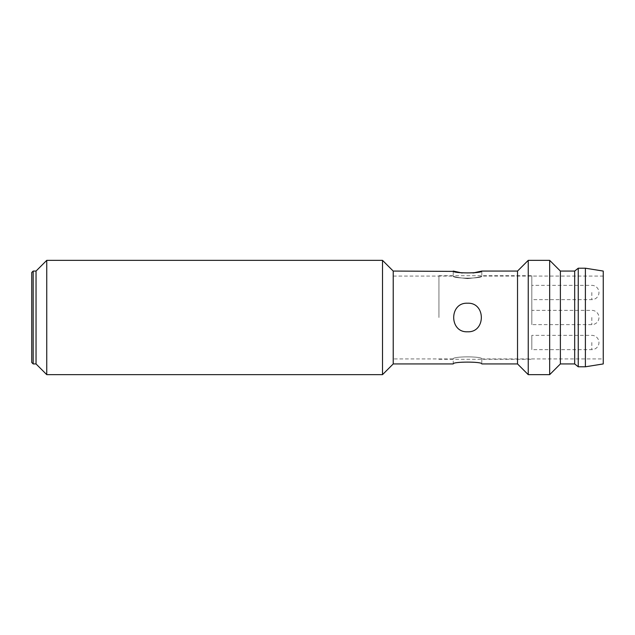 <?xml version="1.0" encoding="UTF-8"?>
<svg xmlns="http://www.w3.org/2000/svg" width="635" height="635" viewBox="0 0 635 635"><rect width="100%" height="100%" fill="white"/><g stroke="black" fill="none" stroke-linecap="round" stroke-linejoin="round"><path stroke-width="0.48" stroke-dasharray="3.17 2.38" d="M438.944 317.5L438.944 275.709L438.944 317.5M531.812 317.5L531.812 275.709L531.812 317.5M591.82 317.5L591.82 324.644L591.82 317.5M591.82 292.497L591.82 299.641L591.82 292.497M591.82 342.503L591.82 349.647L591.82 342.503M531.812 285.353L531.812 299.641L531.812 285.353L531.812 299.641L531.812 285.353L591.82 285.353A7.144 7.144 0 0 1 598.964 292.497A7.144 7.144 0 0 1 591.82 299.641L531.812 299.641M531.812 335.359L531.812 349.647L531.812 335.359L531.812 349.647L531.812 335.359L591.82 335.359A7.144 7.144 0 0 1 598.964 342.503A7.144 7.144 0 0 1 591.82 349.647L531.812 349.647M531.812 310.356L531.812 324.644L531.812 310.356L591.82 310.356A7.144 7.144 0 0 1 598.964 317.5A7.144 7.144 0 0 1 591.82 324.644L531.812 324.644M31.75 362.506L31.75 272.494M33.179 271.066L33.179 363.934L33.179 271.066M36.036 271.066L36.036 363.934L36.036 271.066M382.508 260.35L382.508 374.65L382.508 260.35M46.752 374.65L46.752 260.35L46.752 374.65M467.519 278.606C458.827 277.741 454.065 276.892 453.231 276.066C452.358 278.813 482.687 278.805 481.806 276.066C480.965 276.892 476.202 277.741 467.519 278.606C458.827 277.741 454.065 276.892 453.231 276.066C452.358 278.813 482.687 278.805 481.806 276.066C480.965 276.892 476.202 277.741 467.519 278.606M462.113 272.986L472.996 272.979M603.25 358.934L603.25 276.066L603.25 358.934L603.25 276.066L603.25 358.934L481.806 358.934C482.695 356.187 452.342 356.195 453.231 358.934C452.35 356.187 482.695 356.195 481.806 358.934C482.695 356.187 452.342 356.195 453.231 358.934C452.35 356.187 482.695 356.195 481.806 358.934L481.806 363.934C482.695 361.498 452.342 361.505 453.231 363.934C452.342 361.505 482.695 361.498 481.806 363.934M393.224 358.934L393.224 276.066L393.224 358.934L453.231 358.934L453.231 363.934M467.519 331.787C485.965 332.684 485.934 302.323 467.527 303.212C449.088 302.316 449.08 332.684 467.519 331.787C449.08 332.684 449.104 302.323 467.511 303.212C485.934 302.308 485.965 332.676 467.519 331.787C485.965 332.684 485.934 302.323 467.527 303.212C449.088 302.316 449.08 332.684 467.519 331.787C449.08 332.684 449.104 302.323 467.511 303.212C485.934 302.308 485.965 332.676 467.519 331.787M467.519 303.212C449.072 302.316 449.104 332.676 467.511 331.787C485.95 332.684 485.958 302.316 467.519 303.212C449.072 302.316 449.104 332.676 467.511 331.787C485.95 332.684 485.958 302.316 467.519 303.212M393.224 271.066L393.224 363.934L393.224 271.066M517.525 271.066L517.525 363.934L517.525 271.066M462.145 272.994L473.527 272.915M477.52 272.201L481.806 271.066L481.806 276.066L603.25 276.066L603.25 363.934L603.25 271.066M560.387 271.066L560.387 363.934L560.387 271.066M549.672 260.35L549.672 374.65L549.672 260.35M528.241 374.65L528.241 260.35L528.241 374.65M585.391 268.208L585.391 366.792L585.391 268.208M578.247 268.208L578.247 366.792L578.247 268.208M574.675 271.066L574.675 363.934L574.675 271.066M438.944 359.291L531.812 359.291M438.944 275.709L531.812 275.709M393.224 276.066L453.231 276.066L453.231 271.066"/><path stroke-width="0.95" d="M453.231 363.934C452.342 361.505 482.695 361.498 481.806 363.934C482.695 361.498 452.342 361.505 453.231 363.934L393.224 363.934L393.224 271.066L382.508 260.35L46.752 260.35L46.752 374.65L36.036 363.934L36.036 271.066L36.036 363.934L33.179 363.934L33.179 271.066L31.75 272.494L31.75 362.506L33.179 363.934L33.179 271.066L36.036 271.066L46.752 260.35L46.752 374.65L382.508 374.65L382.508 260.35L382.508 374.65L393.224 363.934L393.224 271.066L454.327 271.391M472.996 272.979L481.774 271.074M453.231 271.066C452.35 273.502 482.679 273.502 481.806 271.066C482.679 273.502 452.35 273.502 453.231 271.066L462.145 272.994M454.39 271.407L462.113 272.986M481.806 363.934L517.525 363.934L517.525 271.066L528.241 260.35L528.241 374.65L549.672 374.65L549.672 260.35L549.672 374.65L560.387 363.934L560.387 271.066L549.672 260.35L528.241 260.35L528.241 374.65L517.525 363.934L517.525 271.066L481.806 271.066M473.527 272.915L477.52 272.201M467.519 303.212C485.958 302.316 485.934 332.676 467.527 331.787C449.104 332.692 449.072 302.323 467.519 303.212C485.958 302.316 485.934 332.676 467.527 331.787C449.104 332.692 449.072 302.323 467.519 303.212M603.25 363.934L603.25 271.066L585.391 268.208L585.391 366.792L585.391 268.208L578.247 268.208L578.247 366.792L578.247 268.208L574.675 271.066L574.675 363.934L574.675 271.066L560.387 271.066L560.387 363.934L574.675 363.934L578.247 366.792L585.391 366.792L603.25 363.934L603.25 276.066"/></g></svg>
